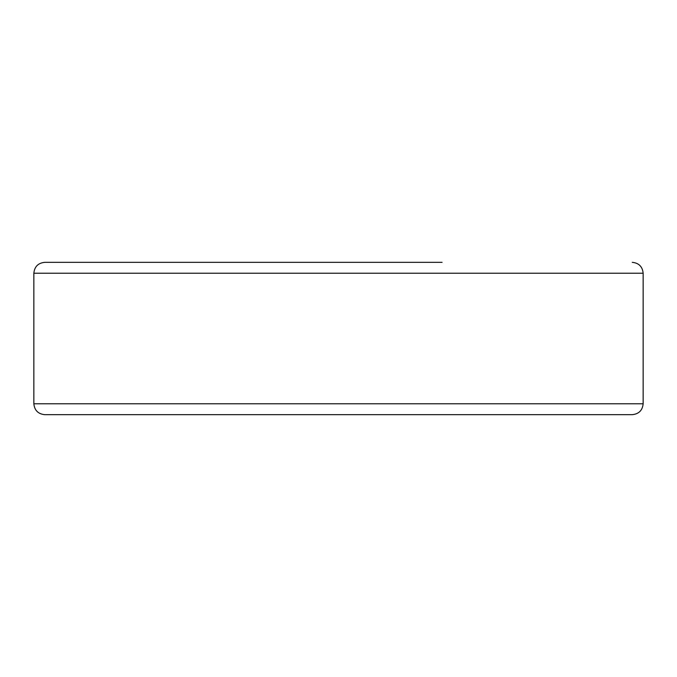 <?xml version="1.0" encoding="UTF-8"?>
<svg xmlns="http://www.w3.org/2000/svg" width="677" height="677" viewBox="0 0 677 677"><rect width="100%" height="100%" fill="white"/><g stroke="black" fill="none" stroke-linecap="round" stroke-linejoin="round"><path stroke-width="1.02" d="M33.85 273.22L643.15 273.22L643.15 403.78L33.85 403.78L33.85 273.22C34.527 266.628 38.149 262.998 44.733 262.337L442.081 262.337M33.85 403.78C34.519 410.364 38.149 413.994 44.733 414.662L632.267 414.662C638.851 413.994 642.481 410.364 643.15 403.78L639.875 403.78M632.267 262.337C638.851 262.998 642.473 266.628 643.15 273.22L639.875 273.22"/></g></svg>
